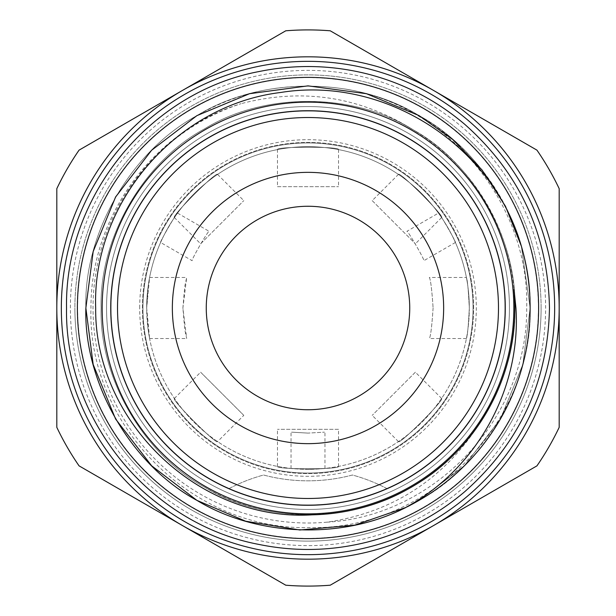 <?xml version="1.0" encoding="UTF-8"?>
<svg xmlns="http://www.w3.org/2000/svg" width="616" height="616" viewBox="0 0 616 616"><rect width="100%" height="100%" fill="white"/><g stroke="black" fill="none" stroke-linecap="round" stroke-linejoin="round"><path stroke-width="0.46" stroke-dasharray="3.08 2.31" d="M473.612 308A165.612 165.612 0 0 0 308 142.388A165.612 165.612 0 0 0 142.388 308A165.612 165.612 0 0 0 308 473.612A165.612 165.612 0 0 0 473.612 308A165.612 165.612 0 0 0 308 142.388A165.612 165.612 0 0 0 142.388 308A165.612 165.612 0 0 0 308 473.612A165.612 165.612 0 0 0 473.612 308A165.612 165.612 0 0 0 308 142.388A165.612 165.612 0 0 0 142.388 308A165.612 165.612 0 0 0 308 473.612A165.612 165.612 0 0 0 473.612 308M142.951 308A165.049 165.049 0 0 1 308 142.951A165.049 165.049 0 0 1 473.05 308A165.049 165.049 0 0 1 308 473.05A165.049 165.049 0 0 1 142.951 308A165.049 165.049 0 0 1 308 142.951A165.049 165.049 0 0 1 473.05 308A165.049 165.049 0 0 1 308 473.05A165.049 165.049 0 0 1 142.951 308M504.928 308A196.928 196.928 0 0 1 308 504.928A196.928 196.928 0 0 1 111.073 308A196.928 196.928 0 0 1 308 111.073A196.928 196.928 0 0 1 504.928 308A196.928 196.928 0 0 1 308 504.928A196.928 196.928 0 0 1 111.073 308A196.928 196.928 0 0 1 308 111.073A196.928 196.928 0 0 1 504.928 308M429.321 277.477C430.599 279.294 431.862 289.466 433.102 308C431.862 289.466 430.599 279.294 429.321 277.477L466.404 277.477C467.382 279.264 468.353 289.435 469.315 308A161.315 161.315 0 0 1 308 469.315A161.315 161.315 0 0 1 146.685 308L149.596 338.523L148.133 329.591L146.685 308A161.315 161.315 0 0 0 308 469.315A161.315 161.315 0 0 0 469.315 308C468.353 326.549 467.382 336.729 466.404 338.523C467.382 336.713 468.353 326.542 469.315 308A161.315 161.315 0 0 0 308 146.685A161.315 161.315 0 0 0 146.685 308L148.133 286.409L149.596 277.477L146.685 308A161.315 161.315 0 0 1 308 146.685A161.315 161.315 0 0 1 469.315 308C468.353 289.466 467.382 279.287 466.404 277.477M308 469.315C329.876 468.345 329.876 468.345 308 469.315C329.876 468.345 329.876 468.345 308 469.315C286.124 468.345 286.124 468.345 308 469.315C286.124 468.345 286.124 468.345 308 469.315M174.413 398.421C170.832 399.33 216.663 445.168 217.579 441.587C216.686 445.175 170.848 399.353 174.413 398.421L200.631 372.203L243.797 415.369L217.579 441.587M441.587 398.421C445.168 399.33 399.337 445.168 398.421 441.587C399.314 445.175 445.152 399.353 441.587 398.421L415.369 372.203L372.203 415.369L415.369 372.203M338.523 466.404C340.417 469.577 275.598 469.577 277.477 466.404C275.568 469.569 340.386 469.577 338.523 466.404L338.523 429.321L277.477 429.321L338.523 429.321M110.734 308A197.266 197.266 0 0 0 308 505.266A197.266 197.266 0 0 0 505.266 308A197.266 197.266 0 0 1 308 505.266A197.266 197.266 0 0 1 110.734 308A197.266 197.266 0 0 0 308 505.266A197.266 197.266 0 0 0 505.266 308A197.266 197.266 0 0 1 308 505.266A197.266 197.266 0 0 1 110.734 308A197.266 197.266 0 0 0 308 505.266A197.266 197.266 0 0 0 505.266 308A197.266 197.266 0 0 0 308 110.734A197.266 197.266 0 0 0 110.734 308A197.266 197.266 0 0 1 308 110.734A197.266 197.266 0 0 1 505.266 308A197.266 197.266 0 0 0 308 110.734A197.266 197.266 0 0 0 110.734 308A197.266 197.266 0 0 1 308 110.734A197.266 197.266 0 0 1 505.266 308A197.266 197.266 0 0 0 308 110.734A197.266 197.266 0 0 0 110.734 308M498.483 308A190.483 190.483 0 0 1 308 498.483A190.483 190.483 0 0 1 117.517 308A190.483 190.483 0 0 0 308 498.483A190.483 190.483 0 0 0 498.483 308A190.483 190.483 0 0 0 308 117.517A190.483 190.483 0 0 0 117.517 308A190.483 190.483 0 0 1 308 117.517A190.483 190.483 0 0 1 498.483 308M509.447 308A201.447 201.447 0 0 1 308 509.447A201.447 201.447 0 0 1 106.553 308A201.447 201.447 0 0 0 308 509.447A201.447 201.447 0 0 0 509.447 308A201.447 201.447 0 0 1 308 509.447A201.447 201.447 0 0 1 106.553 308A201.447 201.447 0 0 0 308 509.447A201.447 201.447 0 0 0 509.447 308A201.447 201.447 0 0 1 308 509.447A201.447 201.447 0 0 1 106.553 308A201.447 201.447 0 0 0 308 509.447A201.447 201.447 0 0 0 509.447 308A201.447 201.447 0 0 0 308 106.553A201.447 201.447 0 0 0 106.553 308A201.447 201.447 0 0 1 308 106.553A201.447 201.447 0 0 1 509.447 308A201.447 201.447 0 0 0 308 106.553A201.447 201.447 0 0 0 106.553 308A201.447 201.447 0 0 1 308 106.553A201.447 201.447 0 0 1 509.447 308A201.447 201.447 0 0 0 308 106.553A201.447 201.447 0 0 0 106.553 308A201.447 201.447 0 0 1 308 106.553A201.447 201.447 0 0 1 509.447 308M327.05 522.168A215.015 215.015 0 0 1 241.049 103.681C153.646 130.407 90.46 216.632 90.968 308C87.102 425.363 192.538 530.861 309.948 527.589C427.134 530.26 532.232 425.664 530.13 308C532.324 233.225 484.915 151.113 419.065 115.623C355.409 76.346 260.591 76.346 196.935 115.623C131.085 151.113 83.676 233.225 85.863 308C83.676 233.225 131.085 151.113 196.935 115.623C260.591 76.346 355.409 76.346 419.065 115.623C484.861 151.089 532.263 233.102 530.137 307.831A222.137 222.137 0 0 0 347.324 89.374C449.919 107.045 529.637 204.281 526.688 308C527.897 416.662 436.236 516.031 327.05 522.168C391.722 512.527 442.142 480.288 478.309 425.44A206.876 206.876 0 0 0 514.876 308C516.916 238.369 472.765 161.893 411.434 128.844C352.152 92.261 263.848 92.261 204.566 128.844C143.235 161.893 99.084 238.369 101.124 308C99.084 377.631 143.235 454.108 204.566 487.156C263.848 523.739 352.152 523.739 411.434 487.156C472.765 454.108 516.916 377.631 514.876 308A206.876 206.876 0 0 0 415.523 131.262C356.117 92.531 265.25 91.284 204.566 128.844C143.235 161.893 99.084 238.369 101.124 308C99.084 377.631 143.235 454.108 204.566 487.156C236.652 505.836 272.511 515.061 312.135 514.83M478.309 425.44C502.779 388.642 514.968 349.495 514.876 308C516.916 238.369 472.765 161.893 411.434 128.844C352.152 92.261 263.848 92.261 204.566 128.844C143.235 161.893 99.084 238.369 101.124 308C99.084 377.631 143.235 454.108 204.566 487.156C263.848 523.739 352.152 523.739 411.434 487.156C472.765 454.108 516.916 377.631 514.876 308C516.916 238.369 472.765 161.893 411.434 128.844C352.152 92.261 263.848 92.261 204.566 128.844C143.235 161.893 99.084 238.369 101.124 308C99.084 377.631 143.235 454.108 204.566 487.156C263.848 523.739 352.152 523.739 411.434 487.156C472.765 454.108 516.916 377.631 514.876 308C516.916 238.369 472.765 161.893 411.434 128.844C352.152 92.261 263.848 92.261 204.566 128.844C143.235 161.893 99.084 238.369 101.124 308C99.084 377.631 143.235 454.108 204.566 487.156C263.848 523.739 352.152 523.739 411.434 487.156C472.765 454.108 516.916 377.631 514.876 308C516.916 238.369 472.765 161.893 411.434 128.844C352.152 92.261 263.848 92.261 204.566 128.844C143.235 161.893 99.084 238.369 101.124 308C99.084 377.631 143.235 454.108 204.566 487.156C263.848 523.739 352.152 523.739 411.434 487.156C472.765 454.108 516.916 377.631 514.876 308C516.916 238.369 472.765 161.893 411.434 128.844C352.152 92.261 263.848 92.261 204.566 128.844C143.235 161.893 99.084 238.369 101.124 308C99.084 377.631 143.235 454.108 204.566 487.156C263.848 523.739 352.152 523.739 411.434 487.156C472.765 454.108 516.916 377.631 514.876 308C516.916 238.369 472.765 161.893 411.434 128.844C352.152 92.261 263.848 92.261 204.566 128.844C143.235 161.893 99.084 238.369 101.124 308C99.084 377.631 143.235 454.108 204.566 487.156C263.848 523.739 352.152 523.739 411.434 487.156C472.765 454.108 516.916 377.631 514.876 308C516.916 238.369 472.765 161.893 411.434 128.844C352.152 92.261 263.848 92.261 204.566 128.844C143.235 161.893 99.084 238.369 101.124 308C99.084 377.631 143.235 454.108 204.566 487.156C263.848 523.739 352.152 523.739 411.434 487.156C472.765 454.108 516.916 377.631 514.876 308C516.916 238.369 472.765 161.893 411.434 128.844C352.152 92.261 263.848 92.261 204.566 128.844C143.235 161.893 99.084 238.369 101.124 308C99.084 377.631 143.235 454.108 204.566 487.156C263.848 523.739 352.152 523.739 411.434 487.156C472.765 454.108 516.916 377.631 514.876 308L514.037 289.374M347.324 89.374C292.538 80.711 242.411 89.466 196.935 115.623C131.085 151.113 83.676 233.225 85.863 308C83.676 382.775 131.085 464.887 196.935 500.377C260.591 539.654 355.409 539.654 419.065 500.377C484.915 464.887 532.324 382.775 530.137 308C532.324 233.225 484.915 151.113 419.065 115.623C355.409 76.346 260.591 76.346 196.935 115.623C131.085 151.113 83.676 233.225 85.863 308C83.676 382.775 131.085 464.887 196.935 500.377C260.591 539.654 355.409 539.654 419.065 500.377C484.915 464.887 532.324 382.775 530.137 308C532.324 233.225 484.915 151.113 419.065 115.623C355.409 76.346 260.591 76.346 196.935 115.623C131.085 151.113 83.676 233.225 85.863 308C83.676 382.775 131.085 464.887 196.935 500.377C260.591 539.654 355.409 539.654 419.065 500.377C484.915 464.887 532.324 382.775 530.137 308L522.822 364.51L500.377 419.065L464.356 465.788L419.065 500.377L405.482 507.599L419.065 500.377L464.356 465.788L500.377 419.065L522.822 364.51L530.137 308L522.822 364.51L500.377 419.065L464.356 465.788L419.065 500.377L405.482 507.599M85.863 308C83.676 382.775 131.085 464.887 196.935 500.377C260.591 539.654 355.409 539.654 419.065 500.377C484.915 464.887 532.324 382.775 530.137 308C530.199 287.518 527.265 266.882 521.336 246.092L530.137 307.831M521.336 246.092L530.137 308L521.336 246.092M228.867 488.696A197.266 197.266 0 0 0 387.133 488.696A169.569 169.569 0 0 0 352.421 475.021A172.826 172.826 0 0 1 263.579 475.021A169.569 169.569 0 0 0 228.867 488.696A197.266 197.266 0 0 0 387.133 488.696A169.569 169.569 0 0 0 352.421 475.021A172.826 172.826 0 0 1 263.579 475.021A169.569 169.569 0 0 0 228.867 488.696M139.693 308A168.307 168.307 0 0 1 308 139.693A168.307 168.307 0 0 1 476.307 308A168.307 168.307 0 0 1 308 476.307A168.307 168.307 0 0 1 139.693 308M77.385 308A230.615 230.615 0 0 0 308 538.615A230.615 230.615 0 0 0 538.615 308A230.615 230.615 0 0 0 308 77.385A230.615 230.615 0 0 0 77.385 308M538.384 308A230.384 230.384 0 0 1 308 538.384A230.384 230.384 0 0 1 77.616 308A230.384 230.384 0 0 1 308 77.616A230.384 230.384 0 0 1 538.384 308M541.102 308A233.102 233.102 0 0 1 308 541.102A233.102 233.102 0 0 1 74.898 308A233.102 233.102 0 0 1 308 74.898A233.102 233.102 0 0 1 541.102 308A233.102 233.102 0 0 1 308 541.102A233.102 233.102 0 0 1 74.898 308A233.102 233.102 0 0 1 308 74.898A233.102 233.102 0 0 1 541.102 308A233.102 233.102 0 0 1 308 541.102A233.102 233.102 0 0 1 74.898 308M554.662 308A246.662 246.662 0 0 1 308 554.662A246.662 246.662 0 0 1 61.338 308A246.662 246.662 0 0 1 308 61.338A246.662 246.662 0 0 1 554.662 308M409.74 308A101.74 101.74 0 0 0 308 206.26A101.74 101.74 0 0 0 206.26 308A101.74 101.74 0 0 0 308 409.74A101.74 101.74 0 0 0 409.74 308M182.898 308L184.777 286.409L186.679 277.477L182.898 308L186.679 338.523L184.777 329.591L182.898 308M277.477 466.404L277.477 429.321M398.421 441.587L372.203 415.369M433.102 308C431.855 326.557 430.599 336.729 429.321 338.523C430.599 336.729 431.855 326.549 433.102 308M466.404 338.523L429.321 338.523M398.421 174.413C399.33 170.832 445.168 216.663 441.587 217.579C445.175 216.686 399.353 170.848 398.421 174.413L372.203 200.631L415.369 243.797L372.203 200.631M441.587 217.579L415.369 243.797M243.797 415.369L200.631 372.203M277.477 149.596C275.583 146.423 340.402 146.423 338.523 149.596C340.432 146.431 275.614 146.423 277.477 149.596L277.477 186.679L338.523 186.679L277.477 186.679M338.523 149.596L338.523 186.679M174.413 217.579C170.832 216.67 216.663 170.832 217.579 174.413C216.686 170.825 170.848 216.647 174.413 217.579L200.631 243.797L243.797 200.631L200.631 243.797M217.579 174.413L243.797 200.631M308 433.102C286.124 431.847 286.124 431.847 308 433.102C286.124 431.847 286.124 431.847 308 433.102C329.868 431.855 329.868 431.855 308 433.102C329.868 431.855 329.868 431.855 308 433.102M438.453 213.105C438.769 211.719 456.772 242.881 455.409 242.473C456.772 242.889 438.792 211.742 438.453 213.105L406.86 231.339C407.43 229.814 425.425 260.984 423.823 260.714C425.433 260.984 407.445 229.83 406.86 231.339M455.409 242.473L423.823 260.714M160.591 242.473C159.236 242.889 177.223 211.719 177.547 213.105C177.231 211.712 159.244 242.866 160.591 242.473L192.177 260.714C190.575 260.984 208.57 229.814 209.14 231.339C208.57 229.806 190.583 260.961 192.177 260.714M177.547 213.105L209.14 231.339M182.405 525.533L79.064 465.865A278.093 278.093 0 0 1 56.811 427.335L56.811 188.665A278.093 278.093 0 0 1 79.064 150.135L285.755 30.8A278.093 278.093 0 0 1 330.245 30.8L536.936 150.135A278.093 278.093 0 0 1 559.189 188.665L559.189 427.335A278.093 278.093 0 0 1 536.936 465.865L330.245 585.2A278.093 278.093 0 0 1 285.755 585.2L182.405 525.533A251.189 251.189 0 0 1 182.405 90.467A251.189 251.189 0 0 1 559.189 308A251.189 251.189 0 0 1 182.405 525.533M415.523 131.262C361.153 96.666 302.995 87.472 241.049 103.681M70.378 308A237.622 237.622 0 0 1 308 70.378A237.622 237.622 0 0 1 545.622 308A237.622 237.622 0 0 1 308 545.622A237.622 237.622 0 0 1 70.378 308M149.596 277.477L186.679 277.477M291.045 468.422L291.045 431.947M324.955 468.422L324.955 431.947M149.596 338.523L186.679 338.523"/><path stroke-width="0.92" d="M513.852 308A205.852 205.852 0 0 0 308 102.148A205.852 205.852 0 0 0 102.148 308A205.852 205.852 0 0 0 308 513.852A205.852 205.852 0 0 0 513.852 308M505.266 308A197.266 197.266 0 0 1 308 505.266A197.266 197.266 0 0 1 110.734 308A197.266 197.266 0 0 1 308 110.734A197.266 197.266 0 0 1 505.266 308M117.517 308A190.483 190.483 0 0 0 308 498.483A190.483 190.483 0 0 0 498.483 308A190.483 190.483 0 0 0 308 117.517A190.483 190.483 0 0 0 117.517 308M172.349 308A135.651 135.651 0 0 1 308 172.349A135.651 135.651 0 0 1 443.651 308A135.651 135.651 0 0 1 308 443.651A135.651 135.651 0 0 1 172.349 308M409.74 308A101.74 101.74 0 0 0 308 206.26A101.74 101.74 0 0 0 206.26 308A101.74 101.74 0 0 0 308 409.74A101.74 101.74 0 0 0 409.74 308M85.863 308L93.178 364.51L115.623 419.065L151.644 465.788L196.935 500.377L245.669 521.213L299.83 529.983L354.731 525.163L405.482 507.599L354.731 525.163L299.83 529.983L245.669 521.213L196.935 500.377L151.644 465.788L115.623 419.065L93.178 364.51L85.863 308C83.676 382.775 131.085 464.887 196.935 500.377C256.171 536.544 342.619 540.155 405.482 507.599C476.792 469.061 521.198 388.573 515.946 308L514.037 289.374A206.876 206.876 0 0 1 312.135 514.83C198.244 521.844 94.456 421.259 95.68 308C91.938 202.818 176.461 104.989 280.858 92.454C384.438 75.706 492.307 144.868 521.336 246.092A222.137 222.137 0 0 1 405.482 507.599L354.731 525.163L299.83 529.983L245.669 521.213L196.935 500.377L151.644 465.788L115.623 419.065L93.178 364.51L85.863 308L93.178 251.49L115.623 196.935L151.644 150.212L196.935 115.623L249.526 93.701L308 85.863L366.474 93.701L419.065 115.623L452.645 139.416L482.097 170.039L505.459 206.245L521.336 246.092L505.459 206.245L482.097 170.039L452.645 139.416L419.065 115.623L366.474 93.701L308 85.863L249.526 93.701L196.935 115.623L151.644 150.212L115.623 196.935L93.178 251.49L85.863 308L93.178 251.49L115.623 196.935L151.644 150.212L196.935 115.623L249.526 93.701L308 85.863L366.474 93.701L419.065 115.623L452.645 139.416L482.097 170.039L505.459 206.245L521.336 246.092M77.385 308A230.615 230.615 0 0 0 308 538.615A230.615 230.615 0 0 0 538.615 308A230.615 230.615 0 0 0 308 77.385A230.615 230.615 0 0 0 77.385 308M554.662 308A246.662 246.662 0 0 1 308 554.662A246.662 246.662 0 0 1 61.338 308A246.662 246.662 0 0 1 308 61.338A246.662 246.662 0 0 1 554.662 308M56.811 308A251.189 251.189 0 0 1 433.595 90.467A251.189 251.189 0 0 1 433.595 525.533A251.189 251.189 0 0 1 56.811 308L56.811 188.665A278.093 278.093 0 0 1 79.064 150.135L285.755 30.8A278.093 278.093 0 0 1 330.245 30.8L536.936 150.135A278.093 278.093 0 0 1 559.189 188.665L559.189 427.335A278.093 278.093 0 0 1 536.936 465.865L330.245 585.2A278.093 278.093 0 0 1 285.755 585.2L79.064 465.865A278.093 278.093 0 0 1 56.811 427.335L56.811 308M66.536 308C64.487 419.327 149.611 523.877 259.036 544.452C295.572 551.898 331.909 551.043 368.052 541.88C404.135 532.493 436.39 515.738 464.818 491.614C519.835 442.758 548.048 381.558 549.464 308C548.048 234.442 519.835 173.242 464.818 124.386C436.39 100.262 404.135 83.507 368.052 74.12C331.909 64.957 295.572 64.103 259.036 71.548C149.611 92.123 64.487 196.673 66.536 308"/></g></svg>
